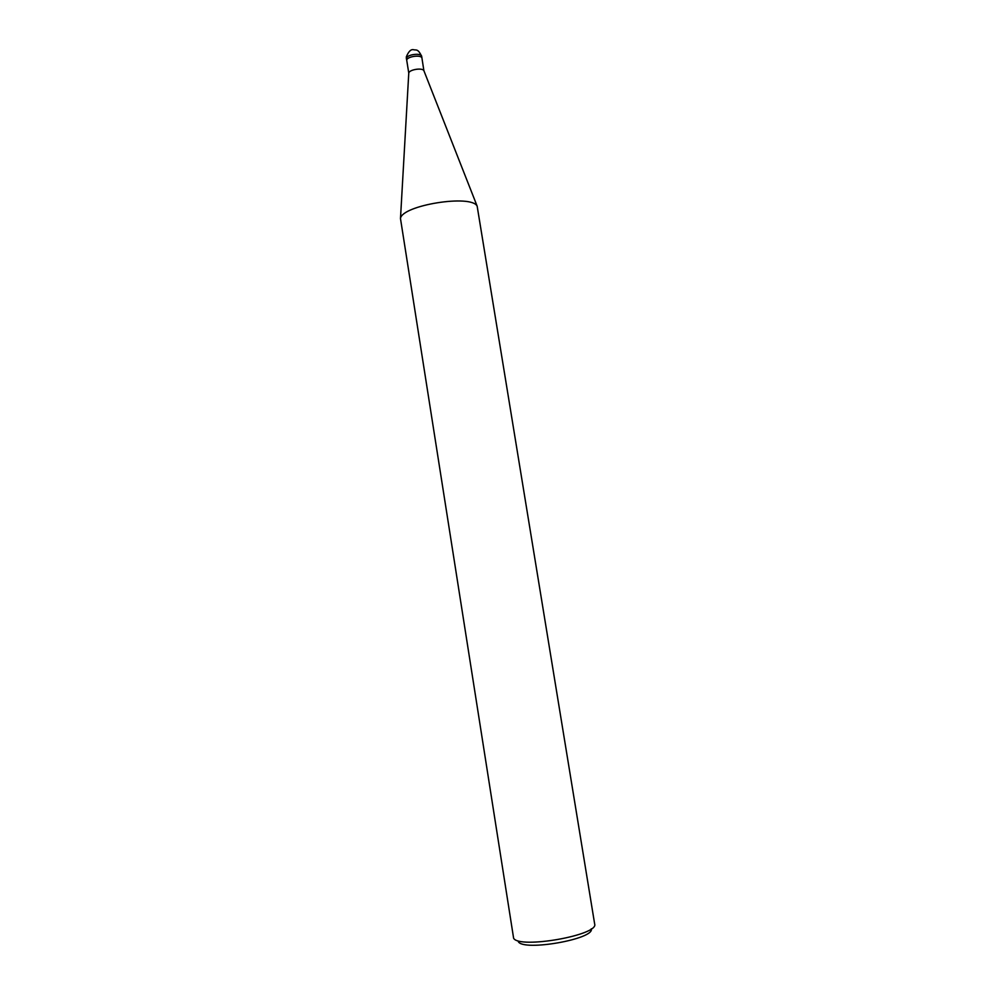 <?xml version="1.0" encoding="UTF-8"?>
<svg xmlns="http://www.w3.org/2000/svg" width="995" height="995" viewBox="0 0 995 995"><rect width="100%" height="100%" fill="white"/><g stroke="black" fill="none" stroke-linecap="round" stroke-linejoin="round"><path stroke-width="1.49" d="M400.475 218.514L400.487 218.477C401.893 205.206 471.705 194.025 477.165 206.201L594.662 923.994C599.164 935.101 519.353 949.205 513.619 938.26L400.475 218.514M406.42 58.332L408.771 73.083C409.156 69.6 422.44 67.473 423.882 70.67L421.681 56.379C421.494 52.586 406.818 54.451 406.42 58.332L406.333 56.852C408.584 51.379 411.034 49.004 413.684 49.75C416.184 50.384 417.888 48.369 421.681 56.379M518.32 941.68C523.631 951.593 595.022 938.981 591.254 928.845M406.706 60.173C407.117 56.317 421.793 54.439 421.979 58.22C421.793 54.439 407.117 56.317 406.706 60.173M400.487 218.477L408.771 73.083M477.165 206.201L423.882 70.657M406.395 58.829L406.333 56.852"/></g></svg>
